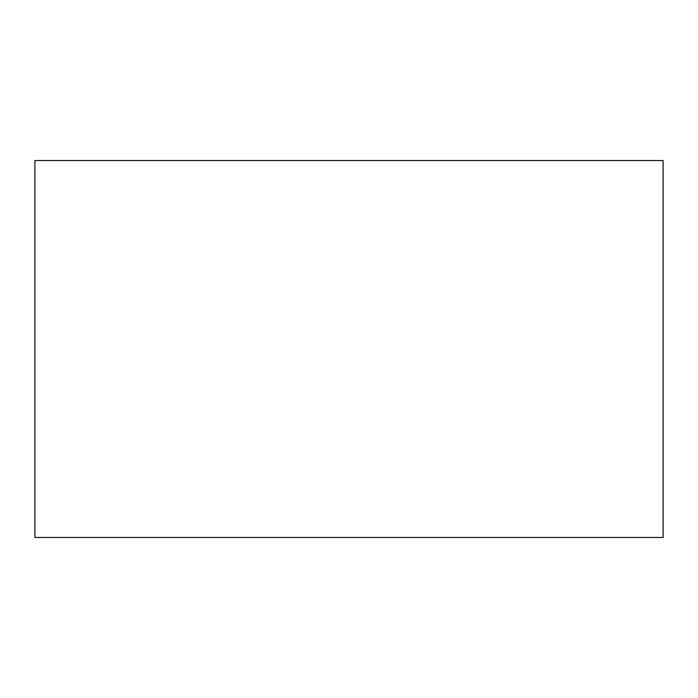 <?xml version="1.0" encoding="UTF-8"?>
<svg xmlns="http://www.w3.org/2000/svg" width="698" height="698" viewBox="0 0 698 698"><rect width="100%" height="100%" fill="white"/><g stroke="black" fill="none" stroke-linecap="round" stroke-linejoin="round"><path stroke-width="1.05" d="M34.9 160.54L663.1 160.54L663.1 537.46L34.9 537.46L34.9 160.54L34.9 537.46L663.1 537.46L663.1 160.54L34.9 160.54"/></g></svg>

